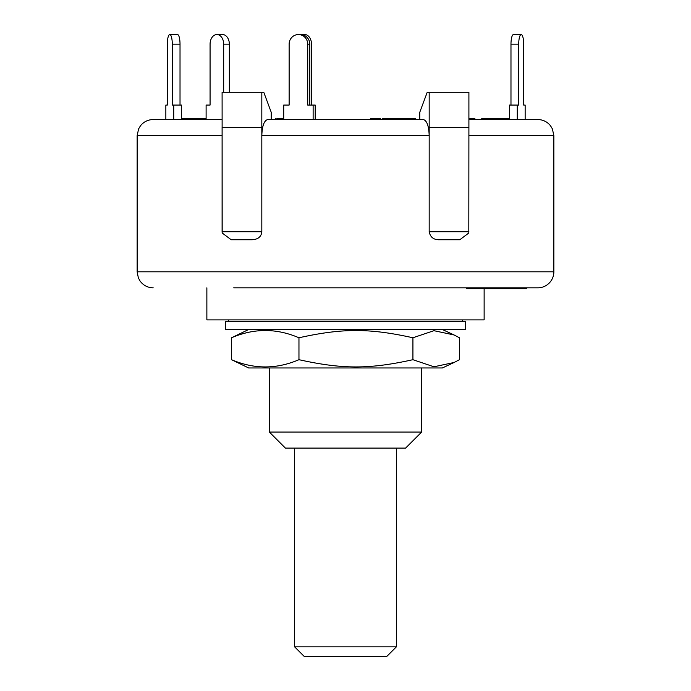 <?xml version="1.0" encoding="UTF-8"?>
<svg xmlns="http://www.w3.org/2000/svg" width="691" height="691" viewBox="0 0 691 691"><rect width="100%" height="100%" fill="white"/><g stroke="black" fill="none" stroke-linecap="round" stroke-linejoin="round"><path stroke-width="1.04" d="M396.384 448.096L396.384 646.836L294.616 646.836L294.616 448.096M294.616 646.836L304.23 656.45L386.77 656.45L396.384 646.836M433.464 329.503L225.301 329.503L225.301 321.488L465.699 321.488L465.699 329.503L433.464 329.503M454.099 362.49L442.361 367.966L248.639 367.966L231.545 359.691C254.02 369.34 276.495 369.34 298.961 359.691C342.537 369.34 369.348 369.34 412.924 359.691L433.939 366.783L454.099 362.49L459.455 359.691L459.455 337.769L454.099 334.971L433.939 330.687L412.924 337.769C369.348 328.121 342.537 328.121 298.961 337.769C276.495 328.121 254.02 328.121 231.545 337.769L248.639 329.503M412.924 359.691L412.924 337.769M231.545 359.691L231.545 337.769M298.961 359.691L298.961 337.769M315.2 119.543L315.2 105.067L307.711 105.067L307.711 44.164L309.784 44.164A9.614 9.285 -90 0 0 300.49 34.55L298.417 34.55A9.614 9.285 90 0 1 307.711 44.164M313.127 119.543L313.127 105.067M309.784 105.067L309.784 44.164M283.716 119.543L283.716 105.067L289.132 105.067L289.132 44.164A9.614 9.285 90 0 1 298.417 34.55M229.343 44.164A9.614 6.798 -90 0 0 222.537 34.55L216.87 34.55A9.614 6.798 90 0 1 223.677 44.164L229.343 44.164L229.343 92.3M206.108 119.543L206.108 105.067L210.073 105.067L210.073 44.164A9.614 6.798 90 0 1 216.87 34.55M223.677 92.3L223.677 44.164M181.474 119.543L181.474 105.067L172.284 105.067L172.284 44.164L180.023 44.164A9.614 2.488 -90 0 0 177.535 34.55L169.796 34.55A9.614 2.488 90 0 1 172.284 44.164M173.735 119.543L173.735 105.067M180.023 105.067L180.023 44.164M165.849 119.543L165.849 105.067L167.308 105.067L167.308 44.164A9.614 2.488 90 0 1 169.796 34.55M167.308 105.067L167.308 44.164M210.073 105.067L210.073 44.164M285.789 105.067L289.132 105.067L289.132 44.164M380.706 119.543L380.706 118.748L370.454 118.748L370.454 119.543L315.467 119.543L315.2 105.067M311.503 105.067L311.503 44.164A9.614 6.798 -90 0 0 304.705 34.55L300.49 34.55M302.926 34.887A9.614 6.798 -90 0 1 304.705 34.55M233.713 287.827L537.823 287.827A16.031 16.031 0 0 0 553.854 271.805L553.854 135.574L552.377 128.863L550.563 125.848C547.298 121.771 543.048 119.664 537.823 119.543L525.151 119.543L525.151 105.067L523.692 105.067L523.692 44.164A9.614 2.488 -90 0 0 521.204 34.55A9.614 2.488 -90 0 0 518.716 44.164L518.716 105.067L509.526 105.067L509.526 119.543M510.977 105.067L510.977 44.164L518.716 44.164M521.204 34.55L513.465 34.55A9.614 2.488 90 0 0 510.977 44.164M517.265 119.543L517.265 105.067M468.809 233.005L468.904 127.559L468.809 233.005L459.8 239.751L439.208 239.751C433.603 239.803 430.251 237.125 429.18 231.735L429.18 135.574C428.826 125.848 426.857 120.502 423.281 119.543L267.719 119.543C264.143 120.502 262.174 125.848 261.82 135.574L261.82 92.3L263.789 92.3L271.243 112.331L271.243 119.543L275.398 119.543L275.398 118.748M412.726 119.543L412.726 118.748L415.524 118.748L415.524 119.543L419.757 119.543L419.757 112.331L427.211 92.3L468.904 92.3L468.904 127.559L429.18 127.559L429.18 92.3M222.096 119.543L153.177 119.543C147.952 119.664 143.702 121.771 140.437 125.848L138.623 128.863L137.146 135.574L222.087 135.574M423.281 119.543L419.757 119.543M537.823 119.543L468.904 119.543M278.093 119.543L278.093 118.748L276.789 118.748M283.716 118.748L278.093 118.748M509.526 118.748L484.063 118.748M507.401 119.543L507.401 118.748M494.039 119.543L494.039 118.748M203.128 119.543L203.128 118.748L182.009 118.748L182.009 119.543M200.105 119.543L200.105 118.748M182.649 119.543L182.649 118.748M205.702 119.543L205.702 118.748L203.128 118.748M412.726 118.748L382.564 118.748L382.564 119.543M401.367 119.543L401.367 118.748M383.255 119.543L383.255 118.748M398.016 119.543L398.016 118.748M376.085 119.543L376.085 118.748M373.01 119.543L373.01 118.748M474.942 119.543L474.942 118.748L468.904 118.748M483.795 119.543L483.795 118.748L481.662 118.748L481.662 119.543M482.689 119.543L482.689 118.748M501.986 287.827L501.986 288.631L502.037 287.827M457.287 287.827L418.539 287.827L466.615 287.827L466.615 288.631L501.986 288.631M490.653 287.827L490.653 288.631M502.34 288.631L526.741 288.631L526.741 287.827L537.823 287.827M502.132 287.827L502.132 288.631M506.771 287.827L506.771 288.631M523.104 287.827L523.104 288.631M524.469 287.827L524.469 288.631M524.547 287.827L524.547 288.631M526.335 287.827L526.335 288.631M522.707 287.827L522.707 288.631M261.82 231.735L222.096 231.735L222.096 127.559L261.82 127.559L261.82 231.735C261.293 236.84 257.95 239.509 251.792 239.751L231.2 239.751L222.191 233.005L222.096 92.3L261.82 92.3M429.18 135.574L429.18 127.559L429.18 135.574L261.82 135.574M206.868 287.827L206.868 319.881L484.132 319.881L484.132 288.631M421.631 432.074L269.369 432.074L285.4 448.096L405.6 448.096L421.631 432.074L421.631 367.966M517.429 287.827L517.429 288.631M468.904 231.735L429.18 231.735M222.096 231.735L222.191 233.005M553.854 271.805L137.146 271.805L138.373 277.937L140.066 281.021C143.331 285.418 147.701 287.689 153.177 287.827M468.904 135.574L553.854 135.574M462.495 321.488L462.495 319.881M228.505 321.488L228.505 319.881M442.361 329.503L454.099 334.971M507.626 118.748L507.626 119.543M518.017 288.631L518.017 287.827M137.146 135.574L137.146 271.805M269.369 367.966L269.369 432.074"/></g></svg>
